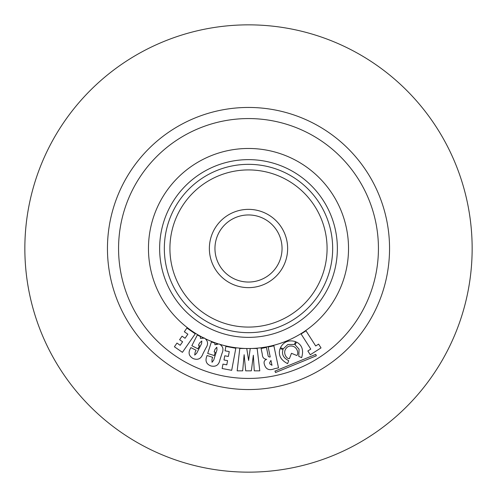 <?xml version="1.0" encoding="UTF-8"?>
<svg xmlns="http://www.w3.org/2000/svg" width="497" height="497" viewBox="0 0 497 497"><rect width="100%" height="100%" fill="white"/><g stroke="black" fill="none" stroke-linecap="round" stroke-linejoin="round"><path stroke-width="0.37" stroke-dasharray="2.48 1.86" d="M282.048 248.5A33.547 33.547 0 0 1 248.5 282.048A33.547 33.547 0 0 1 214.952 248.5A33.547 33.547 0 0 1 248.5 214.952A33.547 33.547 0 0 1 282.048 248.5A33.547 33.547 0 0 0 248.5 214.952A33.547 33.547 0 0 0 214.952 248.5M295.678 341.669C288.832 339.619 283.731 341.65 280.383 347.77L283.396 348.701L287.869 344.496L294.292 344.458L295.678 341.669M296.777 355.498C299.318 353.647 296.902 344.117 288.608 346.347C281.128 350.522 286.092 359.169 289.416 358.648M315.769 354.367L274.94 371.116L275.518 372.526L316.347 355.784L315.769 354.367M174.404 346.782L176.969 343.073L180.175 345.297L182.61 341.787L179.603 339.706L182.045 336.183L185.052 338.264L187.866 334.195L184.337 331.748L186.897 328.045L195.246 333.822L182.424 352.336L174.404 346.782M223.985 359.977L224.768 355.784L228.353 356.455L229.26 351.603L225.054 350.814L225.88 346.403L235.82 348.267L231.695 370.315L222.134 368.519L222.96 364.108L226.787 364.829L227.564 360.648L223.985 359.977M269.883 363.953L271.977 365.295M266.417 347.384L267.951 354.709C267.989 356.411 268.753 357.163 270.231 356.964L268.156 347.018L273.89 345.819L278.5 367.867L274.443 368.712C269.244 370.793 265.907 369.395 264.441 364.525C263.547 361.959 264.286 360.232 266.653 359.343C263.826 359.058 262.373 357.374 262.31 354.311L261.093 348.496L266.417 347.384M213.685 360.145L216.984 349.863M214.145 351.944L215.263 352.305L214.219 355.56L207.696 353.466L211.387 341.967L214.897 343.092L214.921 344.794L216.655 343.812M217.767 343.694L220.183 344.44C223.134 346.838 223.731 349.845 221.973 353.466L219.935 359.834C218.91 364.991 215.94 367.034 211.02 365.978C206.423 364.251 205 361.071 206.746 356.43L207.044 355.504L212.617 357.293L211.989 359.238M194.7 355.088L196.682 353.243L201.571 343.657M198.44 345.247L199.49 345.782L197.943 348.813L191.861 345.719L197.328 334.997L200.595 336.668L200.347 338.339L203.198 337.687M204.534 338.146L205.64 338.886C208.094 341.712 208.181 344.75 205.895 347.993L202.875 353.926C201.055 358.834 197.806 360.375 193.134 358.548C188.891 356.119 187.996 352.758 190.457 348.478L190.898 347.614L196.085 350.261L195.166 352.075M250.233 348.515L257.154 348.478L259.788 370.843L254.265 370.843L253.346 355.231L251.345 370.843L245.692 370.843L244.978 363.518M244.133 354.703L242.685 370.843L237.162 370.843L239.79 348.478L246.748 348.478M310.78 349.118L301.095 333.972L306.015 330.828L315.701 345.968L318.608 344.11L321.025 347.894L310.271 354.771L307.854 350.981L310.78 349.118M301.636 357.641C303.835 350.286 302.12 345.086 296.479 342.048L295.106 344.825L299.076 349.18L298.778 356.349L301.636 357.641M287.601 363.642L288.714 360.685C283.358 357.958 281.476 354.237 283.048 349.528M248.5 389.549A141.049 141.049 0 0 0 389.549 248.5A141.049 141.049 0 0 0 248.5 107.451A141.049 141.049 0 0 0 107.451 248.5A141.049 141.049 0 0 0 248.5 389.549M118.566 248.5A129.934 129.934 0 0 1 248.5 118.566A129.934 129.934 0 0 1 378.434 248.5A129.934 129.934 0 0 1 248.5 378.434A129.934 129.934 0 0 1 118.566 248.5M159.636 248.5A88.864 88.864 0 0 1 248.5 159.636A88.864 88.864 0 0 1 337.364 248.5A88.864 88.864 0 0 1 248.5 337.364A88.864 88.864 0 0 1 159.636 248.5M348.527 248.5A100.027 100.027 0 0 0 248.5 148.473A100.027 100.027 0 0 0 148.473 248.5A100.027 100.027 0 0 0 248.5 348.527A100.027 100.027 0 0 0 348.527 248.5M164.333 248.5A84.167 84.167 0 0 0 248.5 332.667A84.167 84.167 0 0 0 332.667 248.5A84.167 84.167 0 0 0 248.5 164.333A84.167 84.167 0 0 0 164.333 248.5M327.082 248.5A78.582 78.582 0 0 1 248.5 327.082A78.582 78.582 0 0 1 169.918 248.5A78.582 78.582 0 0 1 248.5 169.918A78.582 78.582 0 0 1 327.082 248.5M209.361 248.5A39.139 39.139 0 0 0 248.5 287.639A39.139 39.139 0 0 0 287.639 248.5A39.139 39.139 0 0 0 248.5 209.361A39.139 39.139 0 0 0 209.361 248.5"/><path stroke-width="0.75" d="M248.5 472.15A223.65 223.65 0 0 0 472.15 248.5A223.65 223.65 0 0 0 248.5 24.85A223.65 223.65 0 0 0 24.85 248.5A223.65 223.65 0 0 0 248.5 472.15M214.952 248.5A33.547 33.547 0 0 0 248.5 282.048A33.547 33.547 0 0 0 282.048 248.5A33.547 33.547 0 0 0 248.5 214.952A33.547 33.547 0 0 0 214.952 248.5A33.547 33.547 0 0 1 248.5 214.952A33.547 33.547 0 0 1 282.048 248.5M295.678 341.669C288.832 339.619 283.731 341.65 280.383 347.77L283.396 348.701L287.869 344.496L294.292 344.458L295.678 341.669M296.777 355.498C299.318 353.647 296.902 344.117 288.608 346.347C281.128 350.522 286.092 359.169 289.416 358.648L291.478 353.299L296.777 355.498L291.478 353.299L289.416 358.648M316.347 355.784L315.769 354.367L274.94 371.116L275.518 372.526L316.347 355.784M174.404 346.782L176.969 343.073L180.175 345.297L182.61 341.787L179.603 339.706L182.045 336.183L185.052 338.264L187.866 334.195L184.337 331.748L186.897 328.045L195.246 333.822L182.424 352.336L174.404 346.782M223.985 359.977L224.768 355.784L228.353 356.455L229.26 351.603L225.054 350.814L225.88 346.403L235.82 348.267L231.695 370.315L222.134 368.519L222.96 364.108L226.787 364.829L227.564 360.648L223.985 359.977M271.977 365.295L270.952 360.393L269.629 362.748L269.883 363.953L271.977 365.295L270.952 360.393L269.629 362.748L269.883 363.953M266.417 347.384L267.951 354.709C267.989 356.411 268.753 357.163 270.231 356.964L268.156 347.018L273.89 345.819L278.5 367.867L274.443 368.712C269.244 370.793 265.907 369.395 264.441 364.525C263.547 361.959 264.286 360.232 266.653 359.343C263.826 359.058 262.373 357.374 262.31 354.311L261.093 348.496L266.417 347.384M213.685 360.145L216.984 349.863L216.816 347.217L214.959 349.403L214.145 351.944L215.263 352.305L214.219 355.56L207.696 353.466L211.387 341.967L214.897 343.092L214.921 344.794L219.034 343.93C222.948 346.018 223.93 349.198 221.973 353.466L219.935 359.834C218.91 364.991 215.94 367.034 211.02 365.978C206.423 364.251 205 361.071 206.746 356.43L207.044 355.504L212.617 357.293L211.989 359.238L212.014 362.301L213.685 360.145L212.014 362.301L211.989 359.238M216.655 343.812L217.767 343.694A100.027 100.027 0 0 1 205.64 338.886M194.7 355.088L196.682 353.243L201.571 343.657L201.825 341.023L199.651 342.88L198.44 345.247L199.49 345.782L197.943 348.813L191.861 345.719L197.328 334.997L200.595 336.668L200.347 338.339L204.534 338.146C208.044 340.824 208.504 344.11 205.895 347.993L202.875 353.926C201.055 358.834 197.806 360.375 193.134 358.548C188.891 356.119 187.996 352.758 190.457 348.478L190.898 347.614L196.085 350.261L195.166 352.075L194.7 355.088L195.166 352.075M251.762 348.478A100.027 100.027 0 0 0 348.527 248.5A100.027 100.027 0 0 0 248.5 148.473A100.027 100.027 0 0 0 203.198 337.687L204.534 338.146M250.233 348.515A100.027 100.027 0 0 1 246.754 348.515L248.606 360.455L250.233 348.478L257.154 348.478L259.788 370.843L254.265 370.843L253.346 355.231L251.345 370.843L245.692 370.843L244.133 354.703L242.685 370.843L237.162 370.843L239.79 348.478L246.748 348.478M321.025 347.894L310.271 354.771L307.854 350.981L310.78 349.118L301.095 333.972L306.015 330.828L315.701 345.968L318.608 344.11L321.025 347.894M301.636 357.641C303.835 350.286 302.12 345.086 296.479 342.048L295.106 344.825L299.076 349.18L298.778 356.349L301.636 357.641M287.601 363.642L288.714 360.685C283.358 357.958 281.476 354.237 283.048 349.528L280.06 348.602C278.016 354.92 280.525 359.934 287.601 363.642C280.525 359.934 278.016 354.92 280.06 348.602L283.048 349.528M201.571 343.657L201.825 341.023L199.651 342.88L198.44 345.247M216.984 349.863L216.816 347.217L214.959 349.403L214.145 351.944M244.978 363.518L244.133 354.703M389.549 248.5A141.049 141.049 0 0 1 248.5 389.549A141.049 141.049 0 0 1 107.451 248.5A141.049 141.049 0 0 1 248.5 107.451A141.049 141.049 0 0 1 389.549 248.5M378.434 248.5A129.934 129.934 0 0 0 248.5 118.566A129.934 129.934 0 0 0 118.566 248.5A129.934 129.934 0 0 0 248.5 378.434A129.934 129.934 0 0 0 378.434 248.5M287.639 248.5A39.139 39.139 0 0 1 248.5 287.639A39.139 39.139 0 0 1 209.361 248.5A39.139 39.139 0 0 1 248.5 209.361A39.139 39.139 0 0 1 287.639 248.5M169.918 248.5A78.582 78.582 0 0 0 248.5 327.082A78.582 78.582 0 0 0 327.082 248.5A78.582 78.582 0 0 0 248.5 169.918A78.582 78.582 0 0 0 169.918 248.5M332.667 248.5A84.167 84.167 0 0 1 248.5 332.667A84.167 84.167 0 0 1 164.333 248.5A84.167 84.167 0 0 1 248.5 164.333A84.167 84.167 0 0 1 332.667 248.5M159.636 248.5A88.864 88.864 0 0 0 248.5 337.364A88.864 88.864 0 0 0 337.364 248.5A88.864 88.864 0 0 0 248.5 159.636A88.864 88.864 0 0 0 159.636 248.5M245.238 348.478A100.027 100.027 0 0 1 220.183 344.44"/></g></svg>
